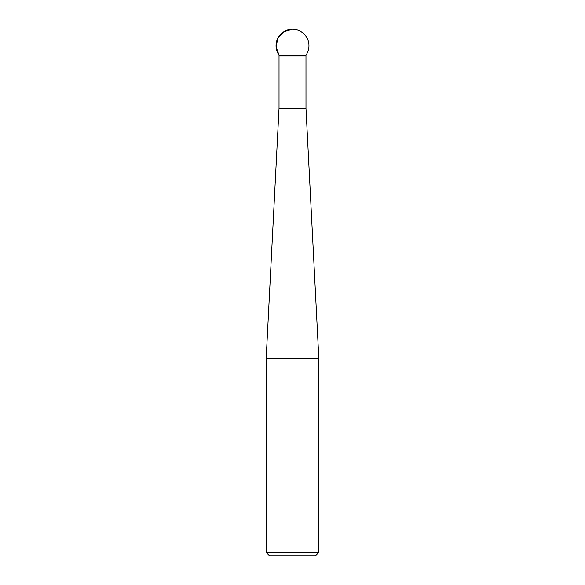 <?xml version="1.0" encoding="UTF-8"?>
<svg xmlns="http://www.w3.org/2000/svg" width="585" height="585" viewBox="0 0 585 585"><rect width="100%" height="100%" fill="white"/><g stroke="black" fill="none" stroke-linecap="round" stroke-linejoin="round"><path stroke-width="0.88" d="M292.5 55.144L279.023 55.144L276.083 46.785L277.904 38.105L283.966 31.641L292.5 29.25A16.453 16.453 0 0 0 279.023 55.144L305.977 55.144L279.023 55.144L279.023 55.977L305.977 55.977L305.984 108.444L318.825 358.422L266.175 358.422L266.175 552.43L318.825 552.43L318.825 358.422M318.825 552.43L315.505 555.75L269.495 555.75L266.175 552.43M305.984 108.444L279.016 108.444L266.175 358.422M279.023 55.977L279.023 108.225L305.977 108.225M305.977 55.977L305.977 55.144A16.453 16.453 0 0 0 292.5 29.25"/></g></svg>
